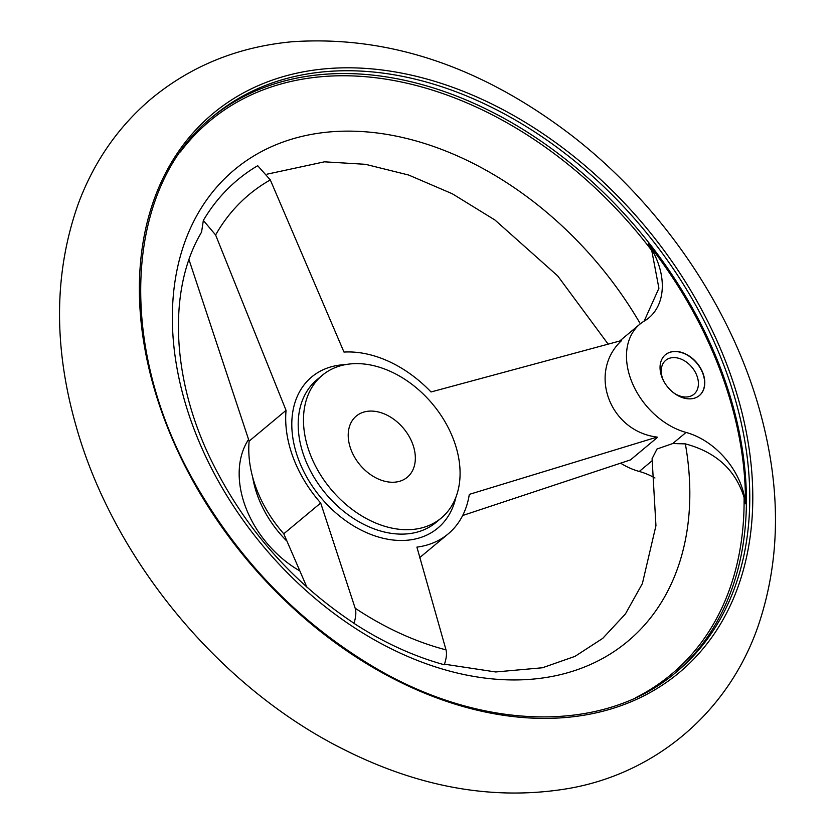 <?xml version="1.0" encoding="UTF-8"?>
<svg xmlns="http://www.w3.org/2000/svg" width="835" height="835" viewBox="0 0 835 835"><rect width="100%" height="100%" fill="white"/><g stroke="black" fill="none" stroke-linecap="round" stroke-linejoin="round"><path stroke-width="1.25" d="M744.089 497.493L745.446 503.818A66.372 47.355 50.2 0 0 686.067 432.436L672.739 443.552L685.358 443.876C716.054 452.09 735.625 469.959 744.089 497.493A360.282 257.023 -129.8 0 1 635.456 697.82M354.009 623.369L353.236 622.743C290.695 581.035 242.901 525.946 209.856 457.486C170.267 374.675 168.764 286.76 201.559 232.151L203.343 220.419A297.229 212.038 -129.8 0 1 257.702 165.706L270.31 179.922L343.978 352.067A109.521 78.135 50.2 0 1 431.027 391.97L621 340.68A278.577 198.73 -129.8 0 1 621.156 340.962C587.746 372.869 609.769 431.309 657.093 437.091L469.312 494.372A109.521 78.135 50.2 0 1 448.124 533.941A109.521 78.135 50.2 0 1 416.905 547.113L446.015 649.87C446.996 653.44 446.422 658.408 444.293 664.754A297.229 212.038 -129.8 0 1 354.009 623.369C355.95 616.929 356.336 611.878 355.167 608.214L320.692 503.014L283.775 533.784L306.873 587.141M657.677 437.216L630.477 459.897L462.663 515.508M745.446 503.818A361.367 257.796 50.2 0 0 648.221 243.789L651.759 250.563L658.909 288.252L644.171 321.078M672.739 443.552L656.999 449.011L652.083 458.686L655.945 525.664L642.376 583.592L625.425 613.944L602.745 638.357L574.991 656.362L542.479 667.76L495.698 671.966L444.481 664.19M203.343 220.419L215.618 234.979A278.577 198.73 -129.8 0 1 270.31 179.922M188.992 259.664L249.133 441.141A109.521 78.135 50.2 0 0 283.775 533.784M215.618 234.979L286.05 410.361L249.133 441.141M286.05 410.361A109.521 78.135 50.2 0 0 320.692 503.014M350.825 363.883A92.925 66.289 -129.8 0 1 444.846 421.477A92.925 66.289 -129.8 0 1 441.277 518.034A92.925 66.289 -129.8 0 1 330.858 489.112A92.925 66.289 -129.8 0 1 322.279 375.291A92.925 66.289 -129.8 0 1 350.825 363.883M299.222 570.566A92.925 66.289 -129.8 0 1 248.527 439.513M368.517 411.185A39.829 28.411 -129.8 0 1 408.806 435.87A39.829 28.411 -129.8 0 1 407.282 477.255A39.829 28.411 -129.8 0 1 359.958 464.855A39.829 28.411 -129.8 0 1 356.274 416.07A39.829 28.411 -129.8 0 1 368.517 411.185M621 340.68L621.532 340.544L621.156 340.962M654.964 477.996A66.372 47.355 50.2 0 0 639.266 471.462A66.372 47.355 50.2 0 1 620.645 463.195M691.265 398.786A26.553 18.944 50.2 0 0 699.417 395.529A26.553 18.944 50.2 0 0 700.44 367.932A26.553 18.944 50.2 0 0 673.574 351.483A26.553 18.944 50.2 0 0 665.422 354.739A26.553 18.944 50.2 0 0 664.399 382.336A26.553 18.944 50.2 0 0 691.265 398.786M619.633 341.066L639.913 324.147A66.372 47.355 50.2 0 1 644.401 320.995A66.372 47.355 50.2 0 0 648.878 317.832A66.372 47.355 50.2 0 0 648.221 243.789M639.913 324.147A66.372 47.355 50.2 0 0 632.398 383.275A66.372 47.355 50.2 0 0 686.067 432.436M665.328 354.812A26.553 18.944 -129.8 0 1 673.396 351.629A26.553 18.944 -129.8 0 1 700.221 368.016A26.553 18.944 -129.8 0 1 699.333 395.602M663.564 380.823A22.065 15.74 -129.8 0 1 665.693 360.355A22.065 15.74 -129.8 0 1 672.478 357.651A22.065 15.74 -129.8 0 1 694.793 371.314A22.065 15.74 -129.8 0 1 693.948 394.245A22.065 15.74 -129.8 0 1 673.428 392.659M211.61 117.578A361.743 258.067 -129.8 0 1 321.068 74.576A361.743 258.067 -129.8 0 1 686.297 297.458A361.743 258.067 -129.8 0 1 674.868 673.271M180.37 151.928A360.282 257.023 -129.8 0 1 320.473 76.789A360.282 257.023 -129.8 0 1 651.759 250.563M324.429 71.768A361.743 258.067 -129.8 0 1 690.43 295.966A361.743 258.067 -129.8 0 1 676.548 671.883C604.227 734.069 480.97 731.731 371.272 665.516C298.419 621.49 239.969 561.277 195.933 484.874C115.929 347.412 123.82 187.134 213.28 116.169A361.743 258.067 -129.8 0 1 324.429 71.768M324.836 68.846A363.956 259.643 -129.8 0 1 750.686 532.72A363.956 259.643 -129.8 0 1 262.649 577.653A363.956 259.643 -129.8 0 1 324.836 68.846M685.358 443.876A307.019 219.031 -129.8 0 1 382.284 644.192A307.019 219.031 -129.8 0 1 212.654 191.956A307.019 219.031 -129.8 0 1 640.33 323.813M441.277 518.034L435.995 522.439A92.925 66.289 -129.8 0 1 325.577 493.516A92.925 66.289 -129.8 0 1 316.997 379.685L322.279 375.291M455.931 497.169A98.415 70.213 -129.8 0 1 409.703 539.963A98.415 70.213 -129.8 0 1 299.024 460.805A98.415 70.213 -129.8 0 1 341.953 364.853A98.415 70.213 -129.8 0 1 345.439 364.624M286.405 540.652A92.925 66.289 -129.8 0 1 252.681 477.234M446.015 649.87A278.577 198.73 -129.8 0 1 355.167 608.214M652.406 460.502L639.266 471.462M292.146 41.75C237.766 46.833 190.547 66.049 150.477 99.396C117.829 127.337 93.75 162.147 78.26 203.855C53.993 272.356 53.315 346.608 76.236 426.612C113.842 560.139 220.21 688.238 344.657 749.893C420.089 787.676 494.122 800.64 566.746 788.793C652.667 774.671 727.243 714.656 757.929 626.657C780.495 560.629 781.289 489.279 760.299 412.584C731.71 307.374 661.007 204.116 570.712 134.748C480.856 66.247 388.004 35.247 292.146 41.75M608.204 344.208L557.728 275.936L494.957 220.023L452.34 193.783L408.659 175.037L365.511 164.318L324.471 161.823L267.064 174.181M419.441 557.853L448.124 533.941"/></g></svg>
